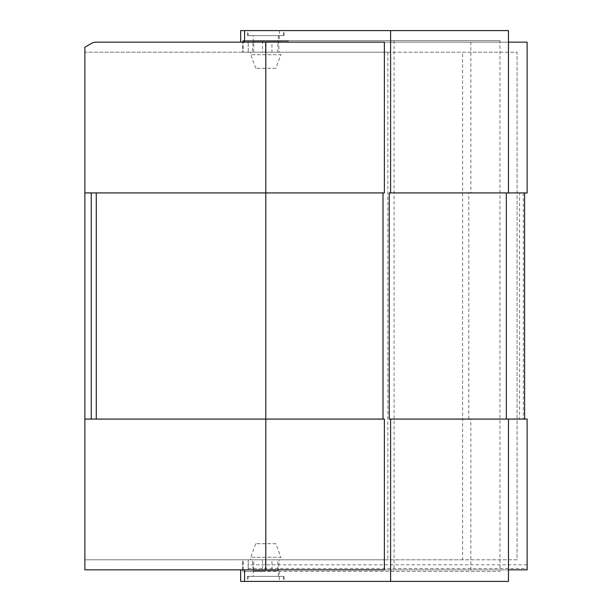 <?xml version="1.0" encoding="UTF-8"?>
<svg xmlns="http://www.w3.org/2000/svg" width="612" height="612" viewBox="0 0 612 612"><rect width="100%" height="100%" fill="white"/><g stroke="black" fill="none" stroke-linecap="round" stroke-linejoin="round"><path stroke-width="0.46" stroke-dasharray="3.06 2.29" d="M508.473 30.6L240.669 30.6M265.799 35.626L247.455 35.626L265.799 35.626M508.473 581.4L240.669 581.4M265.799 576.374L247.455 576.374L265.799 576.374M499.958 40.652L242.681 40.652L499.958 40.652L499.958 571.348L242.681 571.348L242.681 569.841L84.877 569.841L84.877 559.789L387.847 559.789L262.494 559.789L262.494 571.348L242.681 571.348L242.681 559.789L84.877 559.789L84.877 52.211L387.847 52.211L84.877 52.211L84.877 47.185L91.249 43.506A10.052 10.052 0 0 1 96.275 42.159L242.681 42.159L242.681 40.652L242.681 52.211L242.681 42.159L240.669 42.159L384.367 42.159M384.367 569.841L240.669 569.841L242.681 569.841L242.681 559.789L262.494 559.789M508.473 569.841L470.858 569.841L470.858 419.075L508.473 419.075L389.247 419.075M508.473 42.159L470.858 42.159L470.858 192.925L508.473 192.925L389.247 192.925M384.367 192.925L84.877 192.925M384.367 419.075L84.877 419.075M262.494 571.348L499.958 571.348M265.799 581.4L284.136 581.4L265.799 581.4M265.799 30.6L284.136 30.6L265.799 30.6M387.847 52.211L387.847 559.789M262.494 40.652L262.494 52.211M394.067 40.652L394.067 571.348M253.735 52.211L277.856 52.211L253.735 52.211L253.735 41.157L277.856 41.157L253.735 41.157M277.856 52.211L277.856 41.157M470.858 569.841L243.178 569.841L248.204 569.841L248.204 559.789L517.071 559.789L517.071 52.211L271.965 52.211L271.965 42.159L265.401 42.159L288.413 42.159L288.413 41.157L243.178 41.157L288.413 41.157M243.178 569.841L243.178 559.789L248.204 559.789L248.204 569.841L527.123 569.841M271.965 52.211L243.178 52.211L243.178 41.157M253.735 569.841L277.856 569.841L253.735 569.841L253.735 559.789L277.856 559.789L253.735 559.789M277.856 569.841L277.856 559.789M470.858 42.159L271.965 42.159M288.413 42.159L527.123 42.159L527.123 192.925L519.588 192.925L519.588 419.075L527.123 419.075L527.123 564.815L248.204 564.815M243.178 52.211L517.071 52.211L517.071 559.789L462.611 559.789L462.611 52.211M248.204 52.211L248.204 42.159L248.204 52.211M470.858 192.925L468.8 192.925L468.8 419.075L519.588 419.075M462.611 559.789L243.178 559.789M271.965 569.841L271.965 559.789M470.858 419.075L468.8 419.075M248.204 568.494L527.123 568.494L527.123 564.815M468.8 192.925L519.588 192.925M275.844 543.708L255.747 543.708L275.844 543.708L280.87 557.28L250.721 557.28L280.87 557.28L280.87 559.789L250.721 559.789L280.87 559.789M255.747 543.708L250.721 557.28L250.721 559.789M253.23 576.374L278.361 576.374L253.23 576.374L253.23 570.843L278.361 570.843L279.363 559.789L252.228 559.789L279.363 559.789M278.361 576.374L278.361 570.843L253.23 570.843L252.228 559.789M248.204 576.374L283.387 576.374L248.204 576.374L248.204 581.4L283.387 581.4L248.204 581.4M283.387 576.374L283.387 581.4M275.844 68.292L255.747 68.292L275.844 68.292L280.87 54.72L250.721 54.72L280.87 54.72L280.87 52.211L250.721 52.211L280.87 52.211M255.747 68.292L250.721 54.72L250.721 52.211M253.23 35.626L278.361 35.626L253.23 35.626L253.23 41.157L278.361 41.157L279.363 52.211L252.228 52.211L279.363 52.211M278.361 35.626L278.361 41.157L253.23 41.157L252.228 52.211M248.204 35.626L283.387 35.626L248.204 35.626L248.204 30.6L283.387 30.6L248.204 30.6M283.387 35.626L283.387 30.6M279.294 571.348L279.294 581.4M279.294 30.6L279.294 40.652M265.799 52.211L265.799 559.789M265.401 52.211L265.401 42.159M265.401 569.841L265.401 559.789M523.268 192.925L523.268 419.075M247.455 35.626L247.455 30.6M247.455 576.374L247.455 581.4M284.136 576.374L284.136 581.4M284.136 35.626L284.136 30.6"/><path stroke-width="0.92" d="M240.669 42.159L240.669 30.6L390.601 30.6L390.601 192.925L508.473 192.925L508.473 30.6L390.601 30.6M240.669 569.841L240.669 581.4L508.473 581.4L508.473 419.075L390.601 419.075L390.601 581.4M84.877 419.075L84.877 192.925L384.367 192.925L384.367 42.159L265.799 42.159L265.799 419.075L384.367 419.075L384.367 569.841L84.877 569.841L84.877 419.075L265.799 419.075L265.799 569.841M265.799 42.159L96.275 42.159A10.052 10.052 0 0 0 91.249 43.506L84.877 47.185L84.877 192.925M506.338 419.075L506.338 192.925M390.601 192.925L389.247 192.925L389.247 419.075L390.601 419.075M383.005 419.075L383.005 192.925M508.473 192.925L527.123 192.925L527.123 42.159L508.473 42.159M527.123 568.494L527.123 569.841L508.473 569.841M527.123 569.841L527.123 419.075L508.473 419.075M524.614 419.075L524.614 192.925L524.614 419.075M244.601 30.6L244.601 42.159M244.601 569.841L244.601 581.4M96.275 192.925L96.275 419.075M91.249 419.075L91.249 192.925"/></g></svg>
